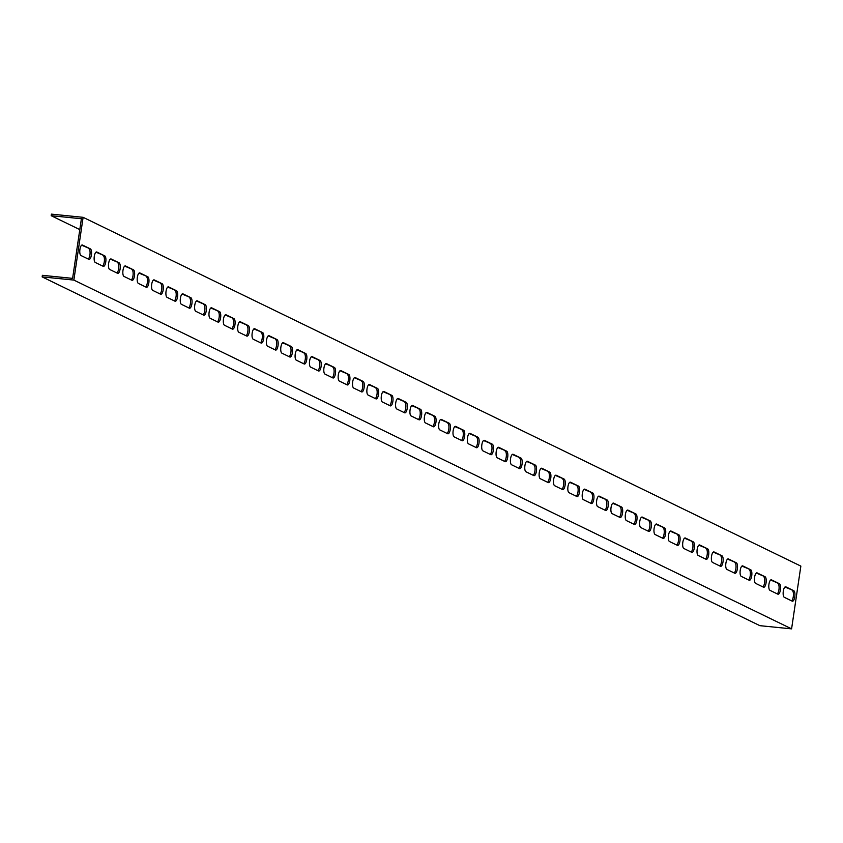 <?xml version="1.0" encoding="UTF-8"?>
<svg xmlns="http://www.w3.org/2000/svg" width="843" height="843" viewBox="0 0 843 843"><rect width="100%" height="100%" fill="white"/><g stroke="black" fill="none" stroke-linecap="round" stroke-linejoin="round"><path stroke-width="1.26" d="M70.886 279.781L73.857 280.087L791.588 628.867L759.88 625.675L42.15 276.894L70.886 279.781M79.8 229.612L51.181 215.703L51.412 214.133L83.12 217.325L800.85 566.106L791.588 628.867M83.12 217.325L73.857 280.087M779.406 583.714A5.321 1.886 -84.2 0 1 780.47 589.478A5.321 1.886 -84.2 0 1 778.1 594.241A5.321 1.886 -84.2 0 1 777.857 594.178L769.965 590.342A5.321 1.886 -84.2 0 1 768.9 584.578A5.321 1.886 -84.2 0 1 771.271 579.805A5.321 1.886 -84.2 0 1 771.514 579.879L779.406 583.714L770.639 580.026M765.054 576.738A5.321 1.886 -84.2 0 1 766.118 582.502A5.321 1.886 -84.2 0 1 763.747 587.265A5.321 1.886 -84.2 0 1 763.505 587.202L755.613 583.367A5.321 1.886 -84.2 0 1 754.538 577.603A5.321 1.886 -84.2 0 1 756.919 572.829A5.321 1.886 -84.2 0 1 757.151 572.903L765.054 576.738L756.287 573.05M750.691 569.763A5.321 1.886 -84.2 0 1 751.766 575.527A5.321 1.886 -84.2 0 1 749.385 580.29A5.321 1.886 -84.2 0 1 749.153 580.226L741.26 576.391A5.321 1.886 -84.2 0 1 740.186 570.627A5.321 1.886 -84.2 0 1 742.567 565.853A5.321 1.886 -84.2 0 1 742.799 565.927L750.691 569.763L741.935 566.075M736.339 562.787A5.321 1.886 -84.2 0 1 737.414 568.551A5.321 1.886 -84.2 0 1 735.033 573.314A5.321 1.886 -84.2 0 1 734.801 573.251L726.898 569.415A5.321 1.886 -84.2 0 1 725.834 563.651A5.321 1.886 -84.2 0 1 728.204 558.877A5.321 1.886 -84.2 0 1 728.447 558.951L736.339 562.787L727.572 559.099M721.987 555.811A5.321 1.886 -84.2 0 1 723.052 561.575A5.321 1.886 -84.2 0 1 720.681 566.338A5.321 1.886 -84.2 0 1 720.438 566.275L712.546 562.439A5.321 1.886 -84.2 0 1 711.481 556.675A5.321 1.886 -84.2 0 1 713.852 551.902A5.321 1.886 -84.2 0 1 714.095 551.975L721.987 555.811L713.22 552.123M707.635 548.835A5.321 1.886 -84.2 0 1 708.7 554.599A5.321 1.886 -84.2 0 1 706.329 559.362A5.321 1.886 -84.2 0 1 706.086 559.299L698.194 555.463A5.321 1.886 -84.2 0 1 697.119 549.699A5.321 1.886 -84.2 0 1 699.5 544.936A5.321 1.886 -84.2 0 1 699.732 545L707.635 548.835L698.868 545.147M693.273 541.859A5.321 1.886 -84.2 0 1 694.347 547.623A5.321 1.886 -84.2 0 1 691.966 552.386A5.321 1.886 -84.2 0 1 691.734 552.323L683.842 548.487A5.321 1.886 -84.2 0 1 682.767 542.723A5.321 1.886 -84.2 0 1 685.148 537.96A5.321 1.886 -84.2 0 1 685.38 538.024L693.273 541.859L684.516 538.171M678.921 534.884A5.321 1.886 -84.2 0 1 679.995 540.648A5.321 1.886 -84.2 0 1 677.614 545.41A5.321 1.886 -84.2 0 1 677.382 545.347L669.479 541.512A5.321 1.886 -84.2 0 1 668.415 535.748A5.321 1.886 -84.2 0 1 670.786 530.985A5.321 1.886 -84.2 0 1 671.028 531.048L678.921 534.884L670.164 531.195M664.569 527.908A5.321 1.886 -84.2 0 1 665.633 533.672A5.321 1.886 -84.2 0 1 663.262 538.435A5.321 1.886 -84.2 0 1 663.019 538.371L655.127 534.536A5.321 1.886 -84.2 0 1 654.063 528.772A5.321 1.886 -84.2 0 1 656.434 524.009A5.321 1.886 -84.2 0 1 656.676 524.072L664.569 527.908L655.801 524.22M650.216 520.932A5.321 1.886 -84.2 0 1 651.281 526.696A5.321 1.886 -84.2 0 1 648.91 531.459A5.321 1.886 -84.2 0 1 648.667 531.396L640.775 527.56A5.321 1.886 -84.2 0 1 639.711 521.796A5.321 1.886 -84.2 0 1 642.081 517.033A5.321 1.886 -84.2 0 1 642.324 517.096L650.216 520.932L641.449 517.244M635.864 513.956A5.321 1.886 -84.2 0 1 636.929 519.72A5.321 1.886 -84.2 0 1 634.558 524.483A5.321 1.886 -84.2 0 1 634.315 524.42L626.423 520.584A5.321 1.886 -84.2 0 1 625.348 514.82A5.321 1.886 -84.2 0 1 627.729 510.057A5.321 1.886 -84.2 0 1 627.961 510.12L635.864 513.956L627.097 510.268M621.502 506.98A5.321 1.886 -84.2 0 1 622.577 512.744A5.321 1.886 -84.2 0 1 620.195 517.507A5.321 1.886 -84.2 0 1 619.963 517.444L612.06 513.608A5.321 1.886 -84.2 0 1 610.996 507.844A5.321 1.886 -84.2 0 1 613.367 503.081A5.321 1.886 -84.2 0 1 613.609 503.145L621.502 506.98L612.745 503.292M607.15 500.004A5.321 1.886 -84.2 0 1 608.214 505.768A5.321 1.886 -84.2 0 1 605.843 510.531A5.321 1.886 -84.2 0 1 605.601 510.468L597.708 506.632A5.321 1.886 -84.2 0 1 596.644 500.868A5.321 1.886 -84.2 0 1 599.015 496.106A5.321 1.886 -84.2 0 1 599.257 496.169L607.15 500.004L598.382 496.316M592.798 493.029A5.321 1.886 -84.2 0 1 593.862 498.793A5.321 1.886 -84.2 0 1 591.491 503.556A5.321 1.886 -84.2 0 1 591.249 503.492L583.356 499.657A5.321 1.886 -84.2 0 1 582.292 493.893A5.321 1.886 -84.2 0 1 584.663 489.13A5.321 1.886 -84.2 0 1 584.905 489.193L592.798 493.029L584.03 489.34M578.446 486.053A5.321 1.886 -84.2 0 1 579.51 491.817A5.321 1.886 -84.2 0 1 577.139 496.58A5.321 1.886 -84.2 0 1 576.897 496.516L569.004 492.681A5.321 1.886 -84.2 0 1 567.929 486.917A5.321 1.886 -84.2 0 1 570.311 482.154A5.321 1.886 -84.2 0 1 570.542 482.217L578.446 486.053L569.678 482.365M564.083 479.077A5.321 1.886 -84.2 0 1 565.158 484.841A5.321 1.886 -84.2 0 1 562.776 489.604A5.321 1.886 -84.2 0 1 562.544 489.541L554.652 485.705A5.321 1.886 -84.2 0 1 553.577 479.941A5.321 1.886 -84.2 0 1 555.958 475.178A5.321 1.886 -84.2 0 1 556.19 475.241L564.083 479.077L555.326 475.389M549.731 472.101A5.321 1.886 -84.2 0 1 550.806 477.865A5.321 1.886 -84.2 0 1 548.424 482.628A5.321 1.886 -84.2 0 1 548.192 482.565L540.289 478.729A5.321 1.886 -84.2 0 1 539.225 472.965A5.321 1.886 -84.2 0 1 541.596 468.202A5.321 1.886 -84.2 0 1 541.838 468.265L549.731 472.101L540.964 468.413M535.379 465.125A5.321 1.886 -84.2 0 1 536.443 470.889A5.321 1.886 -84.2 0 1 534.072 475.652A5.321 1.886 -84.2 0 1 533.83 475.589L525.937 471.753A5.321 1.886 -84.2 0 1 524.873 465.989A5.321 1.886 -84.2 0 1 527.244 461.226A5.321 1.886 -84.2 0 1 527.486 461.29L535.379 465.125L526.612 461.437M521.027 458.149A5.321 1.886 -84.2 0 1 522.091 463.913A5.321 1.886 -84.2 0 1 519.72 468.676A5.321 1.886 -84.2 0 1 519.478 468.613L511.585 464.778A5.321 1.886 -84.2 0 1 510.51 459.014A5.321 1.886 -84.2 0 1 512.892 454.251A5.321 1.886 -84.2 0 1 513.124 454.314L521.027 458.149L512.259 454.461M506.664 451.174A5.321 1.886 -84.2 0 1 507.739 456.938A5.321 1.886 -84.2 0 1 505.357 461.701A5.321 1.886 -84.2 0 1 505.126 461.637L497.233 457.802A5.321 1.886 -84.2 0 1 496.158 452.038A5.321 1.886 -84.2 0 1 498.54 447.275A5.321 1.886 -84.2 0 1 498.771 447.338L506.664 451.174L497.907 447.496M492.312 444.198A5.321 1.886 -84.2 0 1 493.387 449.962A5.321 1.886 -84.2 0 1 491.005 454.725A5.321 1.886 -84.2 0 1 490.774 454.662L482.87 450.826A5.321 1.886 -84.2 0 1 481.806 445.062A5.321 1.886 -84.2 0 1 484.177 440.299A5.321 1.886 -84.2 0 1 484.419 440.362L492.312 444.198L483.555 440.52M477.96 437.222A5.321 1.886 -84.2 0 1 479.024 442.986A5.321 1.886 -84.2 0 1 476.653 447.759A5.321 1.886 -84.2 0 1 476.411 447.686L468.518 443.85A5.321 1.886 -84.2 0 1 467.454 438.086A5.321 1.886 -84.2 0 1 469.825 433.323A5.321 1.886 -84.2 0 1 470.067 433.386L477.96 437.222L469.193 433.544M463.608 430.246A5.321 1.886 -84.2 0 1 464.672 436.01A5.321 1.886 -84.2 0 1 462.301 440.784A5.321 1.886 -84.2 0 1 462.059 440.71L454.166 436.874A5.321 1.886 -84.2 0 1 453.102 431.11A5.321 1.886 -84.2 0 1 455.473 426.347A5.321 1.886 -84.2 0 1 455.715 426.41L463.608 430.246L454.841 426.569M449.256 423.27A5.321 1.886 -84.2 0 1 450.32 429.034A5.321 1.886 -84.2 0 1 447.949 433.808A5.321 1.886 -84.2 0 1 447.707 433.734L439.814 429.898A5.321 1.886 -84.2 0 1 438.739 424.134A5.321 1.886 -84.2 0 1 441.121 419.371A5.321 1.886 -84.2 0 1 441.353 419.435L449.256 423.27L440.489 419.593M434.893 416.294A5.321 1.886 -84.2 0 1 435.968 422.058A5.321 1.886 -84.2 0 1 433.587 426.832A5.321 1.886 -84.2 0 1 433.355 426.758L425.452 422.923A5.321 1.886 -84.2 0 1 424.387 417.159A5.321 1.886 -84.2 0 1 426.758 412.396A5.321 1.886 -84.2 0 1 427.001 412.459L434.893 416.294L426.136 412.617M420.541 409.319A5.321 1.886 -84.2 0 1 421.605 415.083A5.321 1.886 -84.2 0 1 419.234 419.856A5.321 1.886 -84.2 0 1 418.992 419.782L411.099 415.947A5.321 1.886 -84.2 0 1 410.035 410.183A5.321 1.886 -84.2 0 1 412.406 405.42A5.321 1.886 -84.2 0 1 412.649 405.483L420.541 409.319L411.774 405.641M406.189 402.343A5.321 1.886 -84.2 0 1 407.253 408.107A5.321 1.886 -84.2 0 1 404.882 412.88A5.321 1.886 -84.2 0 1 404.64 412.807L396.747 408.971A5.321 1.886 -84.2 0 1 395.683 403.207A5.321 1.886 -84.2 0 1 398.054 398.444A5.321 1.886 -84.2 0 1 398.296 398.507L406.189 402.343L397.422 398.665M391.837 395.367A5.321 1.886 -84.2 0 1 392.901 401.131A5.321 1.886 -84.2 0 1 390.53 405.904A5.321 1.886 -84.2 0 1 390.288 405.831L382.395 401.995A5.321 1.886 -84.2 0 1 381.321 396.231A5.321 1.886 -84.2 0 1 383.702 391.468A5.321 1.886 -84.2 0 1 383.934 391.531L391.837 395.367L383.07 391.689M377.474 388.391A5.321 1.886 -84.2 0 1 378.549 394.155A5.321 1.886 -84.2 0 1 376.168 398.929A5.321 1.886 -84.2 0 1 375.936 398.855L368.043 395.019A5.321 1.886 -84.2 0 1 366.968 389.255A5.321 1.886 -84.2 0 1 369.35 384.492A5.321 1.886 -84.2 0 1 369.582 384.556L377.474 388.391L368.718 384.714M363.122 381.415A5.321 1.886 -84.2 0 1 364.197 387.179A5.321 1.886 -84.2 0 1 361.816 391.953A5.321 1.886 -84.2 0 1 361.584 391.879L353.681 388.043A5.321 1.886 -84.2 0 1 352.616 382.279A5.321 1.886 -84.2 0 1 354.987 377.516A5.321 1.886 -84.2 0 1 355.23 377.58L363.122 381.415L354.355 377.738M348.77 374.45A5.321 1.886 -84.2 0 1 349.834 380.204A5.321 1.886 -84.2 0 1 347.464 384.977A5.321 1.886 -84.2 0 1 347.221 384.903L339.329 381.068A5.321 1.886 -84.2 0 1 338.264 375.304A5.321 1.886 -84.2 0 1 340.635 370.541A5.321 1.886 -84.2 0 1 340.878 370.604L348.77 374.45L340.003 370.762M334.418 367.474A5.321 1.886 -84.2 0 1 335.482 373.228A5.321 1.886 -84.2 0 1 333.111 378.001A5.321 1.886 -84.2 0 1 332.869 377.927L324.976 374.092A5.321 1.886 -84.2 0 1 323.902 368.328A5.321 1.886 -84.2 0 1 326.283 363.565A5.321 1.886 -84.2 0 1 326.515 363.628L334.418 367.474L325.651 363.786M320.055 360.498A5.321 1.886 -84.2 0 1 321.13 366.252A5.321 1.886 -84.2 0 1 318.749 371.025A5.321 1.886 -84.2 0 1 318.517 370.952L310.624 367.116A5.321 1.886 -84.2 0 1 309.55 361.352A5.321 1.886 -84.2 0 1 311.931 356.589A5.321 1.886 -84.2 0 1 312.163 356.652L320.055 360.498L311.299 356.81M305.703 353.523A5.321 1.886 -84.2 0 1 306.778 359.276A5.321 1.886 -84.2 0 1 304.397 364.05A5.321 1.886 -84.2 0 1 304.165 363.976L296.262 360.14A5.321 1.886 -84.2 0 1 295.198 354.376A5.321 1.886 -84.2 0 1 297.568 349.613A5.321 1.886 -84.2 0 1 297.811 349.676L305.703 353.523L296.947 349.834M291.351 346.547A5.321 1.886 -84.2 0 1 292.416 352.3A5.321 1.886 -84.2 0 1 290.045 357.074A5.321 1.886 -84.2 0 1 289.802 357L281.91 353.164A5.321 1.886 -84.2 0 1 280.845 347.4A5.321 1.886 -84.2 0 1 283.216 342.637A5.321 1.886 -84.2 0 1 283.459 342.701L291.351 346.547L282.584 342.859M276.999 339.571A5.321 1.886 -84.2 0 1 278.064 345.324A5.321 1.886 -84.2 0 1 275.693 350.098A5.321 1.886 -84.2 0 1 275.45 350.024L267.558 346.188A5.321 1.886 -84.2 0 1 266.493 340.424A5.321 1.886 -84.2 0 1 268.864 335.662A5.321 1.886 -84.2 0 1 269.107 335.725L276.999 339.571L268.232 335.883M262.647 332.595A5.321 1.886 -84.2 0 1 263.711 338.349A5.321 1.886 -84.2 0 1 261.341 343.122A5.321 1.886 -84.2 0 1 261.098 343.048L253.206 339.213A5.321 1.886 -84.2 0 1 252.131 333.449A5.321 1.886 -84.2 0 1 254.512 328.686A5.321 1.886 -84.2 0 1 254.744 328.759L262.647 332.595L253.88 328.907M248.285 325.619A5.321 1.886 -84.2 0 1 249.359 331.373A5.321 1.886 -84.2 0 1 246.978 336.146A5.321 1.886 -84.2 0 1 246.746 336.072L238.843 332.237A5.321 1.886 -84.2 0 1 237.779 326.473A5.321 1.886 -84.2 0 1 240.15 321.71A5.321 1.886 -84.2 0 1 240.392 321.784L248.285 325.619L239.528 321.931M233.933 318.643A5.321 1.886 -84.2 0 1 234.997 324.397A5.321 1.886 -84.2 0 1 232.626 329.17A5.321 1.886 -84.2 0 1 232.383 329.097L224.491 325.261A5.321 1.886 -84.2 0 1 223.427 319.497A5.321 1.886 -84.2 0 1 225.798 314.734A5.321 1.886 -84.2 0 1 226.04 314.808L233.933 318.643L225.165 314.955M219.58 311.668A5.321 1.886 -84.2 0 1 220.645 317.421A5.321 1.886 -84.2 0 1 218.274 322.195A5.321 1.886 -84.2 0 1 218.031 322.121L210.139 318.285A5.321 1.886 -84.2 0 1 209.075 312.521A5.321 1.886 -84.2 0 1 211.445 307.758A5.321 1.886 -84.2 0 1 211.688 307.832L219.58 311.668L210.813 307.98M205.228 304.692A5.321 1.886 -84.2 0 1 206.293 310.445A5.321 1.886 -84.2 0 1 203.922 315.219A5.321 1.886 -84.2 0 1 203.679 315.145L195.787 311.309A5.321 1.886 -84.2 0 1 194.712 305.545A5.321 1.886 -84.2 0 1 197.093 300.782A5.321 1.886 -84.2 0 1 197.325 300.856L205.228 304.692L196.461 301.004M190.866 297.716A5.321 1.886 -84.2 0 1 191.941 303.469A5.321 1.886 -84.2 0 1 189.559 308.243A5.321 1.886 -84.2 0 1 189.327 308.169L181.435 304.334A5.321 1.886 -84.2 0 1 180.36 298.57A5.321 1.886 -84.2 0 1 182.741 293.807A5.321 1.886 -84.2 0 1 182.973 293.88L190.866 297.716L182.109 294.028M176.514 290.74A5.321 1.886 -84.2 0 1 177.588 296.494A5.321 1.886 -84.2 0 1 175.207 301.267A5.321 1.886 -84.2 0 1 174.975 301.193L167.072 297.358A5.321 1.886 -84.2 0 1 166.008 291.594A5.321 1.886 -84.2 0 1 168.379 286.831A5.321 1.886 -84.2 0 1 168.621 286.905L176.514 290.74L167.746 287.052M162.162 283.764A5.321 1.886 -84.2 0 1 163.226 289.518A5.321 1.886 -84.2 0 1 160.855 294.291A5.321 1.886 -84.2 0 1 160.613 294.218L152.72 290.382A5.321 1.886 -84.2 0 1 151.656 284.618A5.321 1.886 -84.2 0 1 154.027 279.855A5.321 1.886 -84.2 0 1 154.269 279.929L162.162 283.764L153.394 280.076M147.81 276.789A5.321 1.886 -84.2 0 1 148.874 282.542A5.321 1.886 -84.2 0 1 146.503 287.315A5.321 1.886 -84.2 0 1 146.261 287.242L138.368 283.406A5.321 1.886 -84.2 0 1 137.293 277.642A5.321 1.886 -84.2 0 1 139.675 272.879A5.321 1.886 -84.2 0 1 139.906 272.953L147.81 276.789L139.042 273.1M133.447 269.813A5.321 1.886 -84.2 0 1 134.522 275.577A5.321 1.886 -84.2 0 1 132.14 280.34A5.321 1.886 -84.2 0 1 131.908 280.266L124.016 276.43A5.321 1.886 -84.2 0 1 122.941 270.666A5.321 1.886 -84.2 0 1 125.322 265.903A5.321 1.886 -84.2 0 1 125.554 265.977L133.447 269.813L124.69 266.125M119.095 262.837A5.321 1.886 -84.2 0 1 120.17 268.601A5.321 1.886 -84.2 0 1 117.788 273.364A5.321 1.886 -84.2 0 1 117.556 273.29L109.653 269.454A5.321 1.886 -84.2 0 1 108.589 263.69A5.321 1.886 -84.2 0 1 110.96 258.927A5.321 1.886 -84.2 0 1 111.202 259.001L119.095 262.837L110.338 259.149M104.743 255.861A5.321 1.886 -84.2 0 1 105.807 261.625A5.321 1.886 -84.2 0 1 103.436 266.388A5.321 1.886 -84.2 0 1 103.194 266.314L95.301 262.479A5.321 1.886 -84.2 0 1 94.237 256.725A5.321 1.886 -84.2 0 1 96.608 251.952A5.321 1.886 -84.2 0 1 96.85 252.025L104.743 255.861L95.976 252.173M793.758 590.69A5.321 1.886 -84.2 0 1 794.823 596.454A5.321 1.886 -84.2 0 1 792.452 601.217A5.321 1.886 -84.2 0 1 792.209 601.154L784.317 597.318A5.321 1.886 -84.2 0 1 783.252 591.554A5.321 1.886 -84.2 0 1 785.623 586.781A5.321 1.886 -84.2 0 1 785.866 586.854L793.758 590.69L784.991 587.002M90.391 248.885A5.321 1.886 -84.2 0 1 91.455 254.649A5.321 1.886 -84.2 0 1 89.084 259.412A5.321 1.886 -84.2 0 1 88.842 259.338L80.949 255.503A5.321 1.886 -84.2 0 1 79.885 249.749A5.321 1.886 -84.2 0 1 82.256 244.976A5.321 1.886 -84.2 0 1 82.498 245.05L90.391 248.885L81.623 245.197M51.181 215.703L81.402 218.748L72.835 276.799L72.603 278.369L42.382 275.324L42.15 276.894M777.246 593.872A5.321 1.886 95.8 0 0 779.069 588.467A5.321 1.886 95.8 0 0 777.92 583.567M762.883 586.897A5.321 1.886 95.8 0 0 764.717 581.491A5.321 1.886 95.8 0 0 763.568 576.591M748.531 579.921A5.321 1.886 95.8 0 0 750.354 574.515A5.321 1.886 95.8 0 0 749.206 569.615M734.179 572.945A5.321 1.886 95.8 0 0 736.002 567.539A5.321 1.886 95.8 0 0 734.854 562.639M719.827 565.969A5.321 1.886 95.8 0 0 721.65 560.563A5.321 1.886 95.8 0 0 720.502 555.663M705.475 558.993A5.321 1.886 95.8 0 0 707.298 553.588A5.321 1.886 95.8 0 0 706.149 548.688M691.112 552.017A5.321 1.886 95.8 0 0 692.946 546.612A5.321 1.886 95.8 0 0 691.787 541.712M676.76 545.042A5.321 1.886 95.8 0 0 678.583 539.636A5.321 1.886 95.8 0 0 677.435 534.736M662.408 538.066A5.321 1.886 95.8 0 0 664.231 532.66A5.321 1.886 95.8 0 0 663.083 527.76M648.056 531.09A5.321 1.886 95.8 0 0 649.879 525.684A5.321 1.886 95.8 0 0 648.731 520.784M633.694 524.114A5.321 1.886 95.8 0 0 635.527 518.708A5.321 1.886 95.8 0 0 634.368 513.808M619.342 517.138A5.321 1.886 95.8 0 0 621.165 511.733A5.321 1.886 95.8 0 0 620.016 506.833M604.989 510.163A5.321 1.886 95.8 0 0 606.812 504.757A5.321 1.886 95.8 0 0 605.664 499.857M590.637 503.187A5.321 1.886 95.8 0 0 592.46 497.781A5.321 1.886 95.8 0 0 591.312 492.881M576.275 496.211A5.321 1.886 95.8 0 0 578.108 490.805A5.321 1.886 95.8 0 0 576.96 485.905M561.923 489.235A5.321 1.886 95.8 0 0 563.746 483.829A5.321 1.886 95.8 0 0 562.597 478.929M547.571 482.259A5.321 1.886 95.8 0 0 549.394 476.853A5.321 1.886 95.8 0 0 548.245 471.954M533.219 475.283A5.321 1.886 95.8 0 0 535.042 469.878A5.321 1.886 95.8 0 0 533.893 464.978M518.856 468.308A5.321 1.886 95.8 0 0 520.689 462.902A5.321 1.886 95.8 0 0 519.541 458.002M504.504 461.332A5.321 1.886 95.8 0 0 506.337 455.926A5.321 1.886 95.8 0 0 505.178 451.026M490.152 454.356A5.321 1.886 95.8 0 0 491.975 448.95A5.321 1.886 95.8 0 0 490.826 444.05M475.8 447.391A5.321 1.886 95.8 0 0 477.623 441.974A5.321 1.886 95.8 0 0 476.474 437.074M461.448 440.415A5.321 1.886 95.8 0 0 463.271 434.999A5.321 1.886 95.8 0 0 462.122 430.099M447.085 433.439A5.321 1.886 95.8 0 0 448.919 428.023A5.321 1.886 95.8 0 0 447.759 423.123M432.733 426.463A5.321 1.886 95.8 0 0 434.556 421.047A5.321 1.886 95.8 0 0 433.407 416.147M418.381 419.487A5.321 1.886 95.8 0 0 420.204 414.071A5.321 1.886 95.8 0 0 419.055 409.171M404.029 412.512A5.321 1.886 95.8 0 0 405.852 407.095A5.321 1.886 95.8 0 0 404.703 402.195M389.666 405.536A5.321 1.886 95.8 0 0 391.5 400.119A5.321 1.886 95.8 0 0 390.351 395.219M375.314 398.56A5.321 1.886 95.8 0 0 377.137 393.144A5.321 1.886 95.8 0 0 375.989 388.244M360.962 391.584A5.321 1.886 95.8 0 0 362.785 386.168A5.321 1.886 95.8 0 0 361.636 381.268M346.61 384.608A5.321 1.886 95.8 0 0 348.433 379.192A5.321 1.886 95.8 0 0 347.284 374.292M332.247 377.632A5.321 1.886 95.8 0 0 334.081 372.216A5.321 1.886 95.8 0 0 332.932 367.316M317.895 370.657A5.321 1.886 95.8 0 0 319.729 365.24A5.321 1.886 95.8 0 0 318.57 360.34M303.543 363.681A5.321 1.886 95.8 0 0 305.366 358.264A5.321 1.886 95.8 0 0 304.218 353.365M289.191 356.705A5.321 1.886 95.8 0 0 291.014 351.289A5.321 1.886 95.8 0 0 289.866 346.389M274.839 349.729A5.321 1.886 95.8 0 0 276.662 344.313A5.321 1.886 95.8 0 0 275.513 339.413M260.476 342.753A5.321 1.886 95.8 0 0 262.31 337.337A5.321 1.886 95.8 0 0 261.151 332.437M246.124 335.777A5.321 1.886 95.8 0 0 247.947 330.361A5.321 1.886 95.8 0 0 246.799 325.461M231.772 328.802A5.321 1.886 95.8 0 0 233.595 323.385A5.321 1.886 95.8 0 0 232.447 318.485M217.42 321.826A5.321 1.886 95.8 0 0 219.243 316.41A5.321 1.886 95.8 0 0 218.095 311.51M203.058 314.85A5.321 1.886 95.8 0 0 204.891 309.434A5.321 1.886 95.8 0 0 203.743 304.534M188.706 307.874A5.321 1.886 95.8 0 0 190.529 302.458A5.321 1.886 95.8 0 0 189.38 297.558M174.353 300.898A5.321 1.886 95.8 0 0 176.176 295.482A5.321 1.886 95.8 0 0 175.028 290.582M160.001 293.922A5.321 1.886 95.8 0 0 161.824 288.506A5.321 1.886 95.8 0 0 160.676 283.606M145.639 286.947A5.321 1.886 95.8 0 0 147.472 281.53A5.321 1.886 95.8 0 0 146.324 276.63M131.287 279.971A5.321 1.886 95.8 0 0 133.12 274.555A5.321 1.886 95.8 0 0 131.961 269.665M116.935 272.995A5.321 1.886 95.8 0 0 118.758 267.579A5.321 1.886 95.8 0 0 117.609 262.689M102.583 266.019A5.321 1.886 95.8 0 0 104.406 260.603A5.321 1.886 95.8 0 0 103.257 255.714M791.598 600.848A5.321 1.886 95.8 0 0 793.421 595.443A5.321 1.886 95.8 0 0 792.272 590.543M88.23 259.043A5.321 1.886 95.8 0 0 90.053 253.627A5.321 1.886 95.8 0 0 88.905 248.738"/></g></svg>
